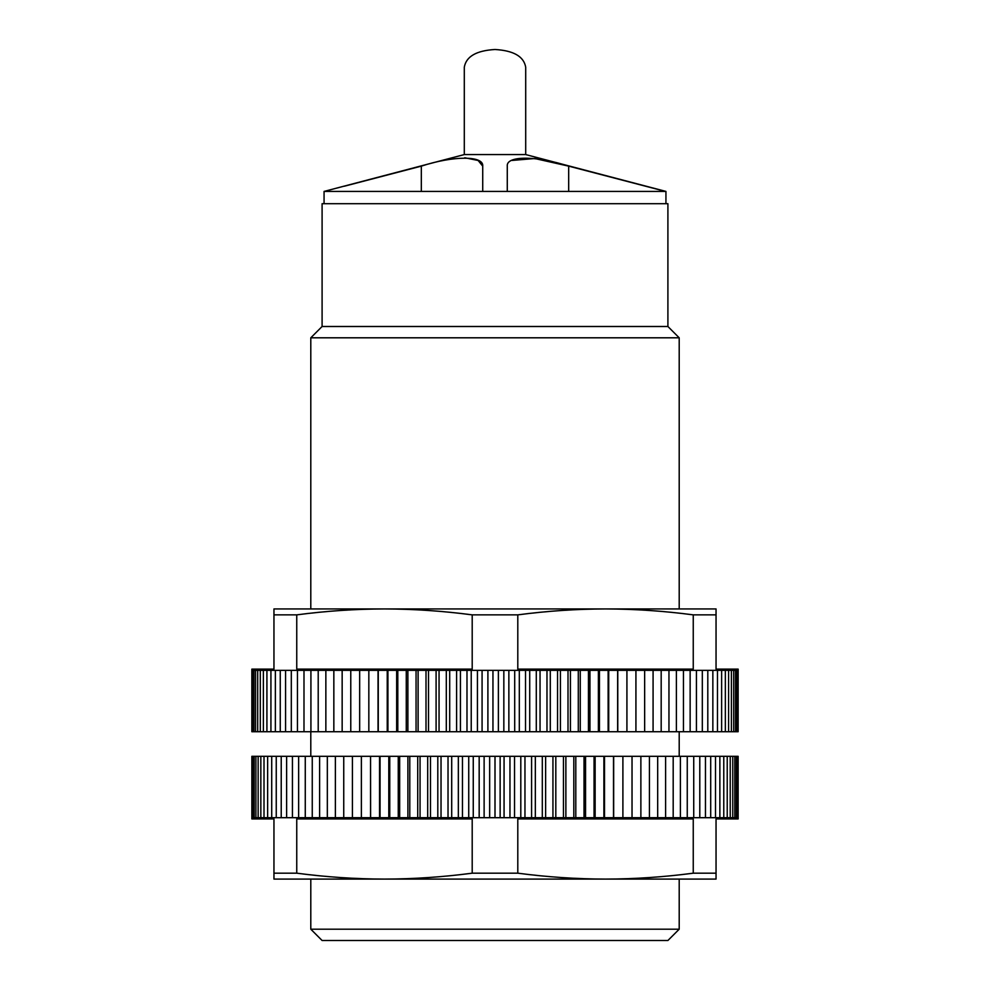 <?xml version="1.0" encoding="UTF-8"?>
<svg xmlns="http://www.w3.org/2000/svg" width="990" height="990" viewBox="0 0 990 990"><rect width="100%" height="100%" fill="white"/><g stroke="black" fill="none" stroke-linecap="round" stroke-linejoin="round"><path stroke-width="1.49" d="M525.702 154.576L464.298 154.576L464.298 67.221C466.154 56.48 476.388 50.577 495 49.5C513.612 50.577 523.846 56.48 525.702 67.221L525.702 154.576L665.936 191.417L665.936 203.692M679.202 929.202L310.798 929.202L322.096 940.5L667.904 940.5L679.202 929.202L679.202 879.095M310.798 608.937L310.798 337.8L679.202 337.8L679.202 608.937M679.202 756.298L679.202 731.734M310.798 337.8L322.096 326.502L667.904 326.502L679.202 337.8M322.096 326.502L322.096 203.692L667.904 203.692L667.904 326.502M324.064 203.692L324.064 191.417L665.936 191.417M507.276 166.134L507.276 191.417L507.276 166.134C506.063 155.578 536.308 155.566 568.681 166.134L665.503 191.417L568.681 166.134L534.761 158.524L511.929 160.442M344.433 186.194L421.319 166.134C453.643 155.578 483.912 155.566 482.724 166.134L482.724 191.417L482.724 166.134L478.121 160.467L464.731 157.757M482.724 191.417L482.724 166.134L482.724 191.417M251.856 817.703L738.144 817.703L738.144 818.928L716.042 818.928L716.042 873.18L693.248 873.18L693.248 818.928L517.795 818.928L517.795 873.18L472.205 873.18L472.205 818.928L296.752 818.928L296.752 873.18L273.958 873.18L273.958 818.928L251.856 818.928L251.856 756.298L738.132 756.298L738.132 817.703M296.752 873.18C325.995 877.041 355.237 879.009 384.479 879.095L273.958 879.095L273.958 873.18M517.795 873.18C547.037 877.041 576.279 879.009 605.521 879.095L384.479 879.095C413.721 879.009 442.963 877.041 472.205 873.18M716.042 873.18L716.042 879.095L605.521 879.095C634.763 879.009 664.005 877.041 693.248 873.18M252.141 817.703L252.141 756.298M252.92 817.703L252.92 756.298M254.183 817.703L254.183 756.298M255.927 817.703L255.927 756.298M258.142 817.703L258.142 756.298M260.84 817.703L260.84 756.298M264.008 817.703L264.008 756.298M267.634 817.703L267.634 756.298M271.718 817.703L271.718 756.298M276.247 817.703L276.247 756.298M281.222 817.703L281.222 756.298M286.617 817.703L286.617 756.298M292.434 817.703L292.434 756.298M298.646 817.703L298.646 756.298M305.267 817.703L305.267 756.298M312.258 817.703L312.258 756.298M319.621 817.703L319.621 756.298M327.331 817.703L327.331 756.298M335.375 817.703L335.375 756.298M343.74 817.703L343.74 756.298M352.415 817.703L352.415 756.298M361.375 817.703L361.375 756.298M370.545 817.703L370.545 756.298L370.594 817.703M379.554 817.703L379.554 756.298M380.061 817.703L380.061 756.298M388.798 817.703L388.798 756.298M389.763 817.703L389.763 756.298M398.252 817.703L398.252 756.298M399.675 817.703L399.675 756.298M407.892 817.703L407.892 756.298M409.786 817.703L409.786 756.298M417.718 817.703L417.718 756.298M420.057 817.703L420.057 756.298M427.692 817.703L427.692 756.298M430.489 817.703L430.489 756.298M437.803 817.703L437.803 756.298M441.033 817.703L441.033 756.298M448.025 817.703L448.025 756.298M451.7 817.703L451.7 756.298M458.345 817.703L458.345 756.298M462.454 817.703L462.454 756.298M468.728 817.703L468.728 756.298M473.257 817.703L473.257 756.298M479.172 817.703L479.172 756.298M484.122 817.703L484.122 756.298M489.654 817.703L489.654 756.298M495 817.703L495 756.298M500.136 817.703L500.136 756.298M504.071 817.703L504.071 756.298M509.961 817.703L509.961 756.298M514.54 817.703L514.54 756.298M520.802 817.703L520.802 756.298M524.96 817.703L524.96 756.298M531.593 817.703L531.593 756.298M535.33 817.703L535.33 756.298M542.31 817.703L542.31 756.298M545.626 817.703L545.626 756.298M552.94 817.703L552.94 756.298M555.811 817.703L555.811 756.298M563.446 817.703L563.446 756.298M565.872 817.703L565.872 756.298M573.816 817.703L573.816 756.298M575.796 817.703L575.796 756.298M584.026 817.703L584.026 756.298M585.548 817.703L585.548 756.298M594.062 817.703L594.062 756.298M595.126 817.703L595.126 756.298M603.9 817.703L603.9 756.298M604.506 817.703L604.506 756.298M613.515 817.703L613.515 756.298M613.664 817.703L613.664 756.298M622.896 817.703L622.896 756.298M632.028 817.703L632.028 756.298M640.876 817.703L640.876 756.298M649.428 817.703L649.428 756.298M657.682 817.703L657.682 756.298M665.602 817.703L665.602 756.298M673.188 817.703L673.188 756.298M680.402 817.703L680.402 756.298M687.258 817.703L687.258 756.298M693.73 817.703L693.73 756.298M699.794 817.703L699.794 756.298M705.462 817.703L705.462 756.298M710.696 817.703L710.696 756.298M715.498 817.703L715.498 756.298M719.866 817.703L719.866 756.298M723.777 817.703L723.777 756.298M727.229 817.703L727.229 756.298M730.224 817.703L730.224 756.298M732.749 817.703L732.749 756.298M734.79 817.703L734.79 756.298M736.35 817.703L736.35 756.298M737.426 817.703L737.426 756.298M738.02 817.703L738.02 756.298M251.856 670.341L251.856 669.116L273.958 669.116L273.958 614.864L296.752 614.864L296.752 669.116L472.205 669.116L472.205 614.864L517.795 614.864L517.795 669.116L693.248 669.116L693.248 614.864L716.042 614.864L716.042 669.116L738.144 669.116L738.132 731.734L251.856 731.734L251.856 670.341L738.132 670.341M273.958 614.864L273.958 608.937L384.479 608.937C355.237 609.023 325.995 611.003 296.752 614.864M693.248 614.864C664.005 611.003 634.763 609.023 605.521 608.937L716.042 608.937L716.042 614.864M472.205 614.864C442.963 611.003 413.721 609.023 384.479 608.937L605.521 608.937C576.279 609.023 547.037 611.003 517.795 614.864M737.748 670.341L737.748 731.734M736.882 670.341L736.882 731.734M735.533 670.341L735.533 731.734M733.689 670.341L733.689 731.734M731.387 670.341L731.387 731.734M728.603 670.341L728.603 731.734M725.348 670.341L725.348 731.734M721.636 670.341L721.636 731.734M717.465 670.341L717.465 731.734M712.85 670.341L712.85 731.734M707.801 670.341L707.801 731.734M702.318 670.341L702.318 731.734M696.428 670.341L696.428 731.734M690.141 670.341L690.141 731.734M683.447 670.341L683.447 731.734M676.393 670.341L676.393 731.734M668.955 670.341L668.955 731.734M661.184 670.341L661.184 731.734M653.078 670.341L653.078 731.734M644.651 670.341L644.651 731.734M635.927 670.341L635.927 731.734M626.918 670.341L626.918 731.734M617.772 670.341L617.772 731.734M617.649 670.341L617.649 731.734M608.726 670.341L608.726 731.734M608.132 670.341L608.132 731.734M599.445 670.341L599.445 731.734M598.393 670.341L598.393 731.734M589.953 670.341L589.953 731.734M588.444 670.341L588.444 731.734M580.276 670.341L580.276 731.734M578.296 670.341L578.296 731.734M570.426 670.341L570.426 731.734M568 670.341L568 731.734M560.427 670.341L560.427 731.734M557.543 670.341L557.543 731.734M550.292 670.341L550.292 731.734M546.975 670.341L546.975 731.734M540.045 670.341L540.045 731.734M536.295 670.341L536.295 731.734M529.712 670.341L529.712 731.734M525.529 670.341L525.529 731.734M519.317 670.341L519.317 731.734M514.701 670.341L514.701 731.734M508.86 670.341L508.86 731.734M503.836 670.341L503.836 731.734M498.378 670.341L498.378 731.734M492.958 670.341L492.958 731.734M487.897 670.341L487.897 731.734M482.081 670.341L482.081 731.734M477.428 670.341L477.428 731.734M471.228 670.341L471.228 731.734M466.983 670.341L466.983 731.734M460.424 670.341L460.424 731.734M456.6 670.341L456.6 731.734M449.695 670.341L449.695 731.734M446.304 670.341L446.304 731.734M439.053 670.341L439.053 731.734M436.095 670.341L436.095 731.734M428.522 670.341L428.522 731.734M426.009 670.341L426.009 731.734M418.114 670.341L418.114 731.734M416.06 670.341L416.06 731.734M407.88 670.341L407.88 731.734M406.271 670.341L406.271 731.734M397.807 670.341L397.807 731.734M396.656 670.341L396.656 731.734M387.932 670.341L387.932 731.734M387.239 670.341L387.239 731.734M378.267 670.341L378.267 731.734M378.032 670.341L378.032 731.734M368.837 670.341L368.837 731.734M359.667 670.341L359.667 731.734M350.769 670.341L350.769 731.734M342.156 670.341L342.156 731.734M333.84 670.341L333.84 731.734M325.858 670.341L325.858 731.734M318.211 670.341L318.211 731.734M310.922 670.341L310.922 731.734M303.992 670.341L303.992 731.734M297.458 670.341L297.458 731.734M291.308 670.341L291.308 731.734M285.578 670.341L285.578 731.734M280.257 670.341L280.257 731.734M275.369 670.341L275.369 731.734M270.926 670.341L270.926 731.734M266.916 670.341L266.916 731.734M263.377 670.341L263.377 731.734M260.296 670.341L260.296 731.734M257.697 670.341L257.697 731.734M255.556 670.341L255.556 731.734M253.91 670.341L253.91 731.734M252.735 670.341L252.735 731.734M252.054 670.341L252.054 731.734M568.681 191.417L568.681 166.134M421.319 191.417L421.319 166.134M310.798 929.202L310.798 879.095M310.798 756.298L310.798 731.734M464.298 154.576L324.064 191.417"/></g></svg>
